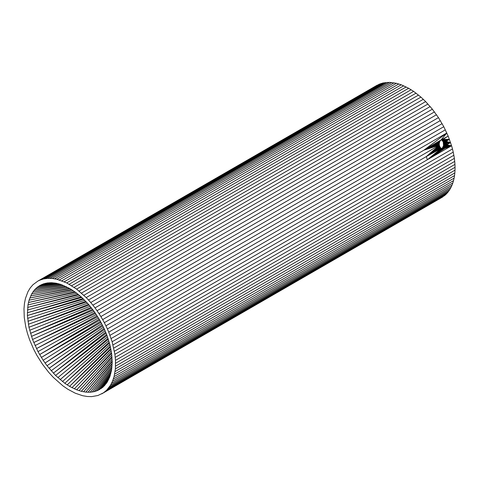 <?xml version="1.0" encoding="UTF-8"?>
<svg xmlns="http://www.w3.org/2000/svg" width="479" height="479" viewBox="0 0 479 479"><rect width="100%" height="100%" fill="white"/><g stroke="black" fill="none" stroke-linecap="round" stroke-linejoin="round"><path stroke-width="0.72" d="M69.982 288.615L77.083 293.447L81.717 297.375L88.37 304.189L94.495 311.943L99.925 320.421L104.5 329.384L107.009 335.498L109.895 344.7L111.637 353.694L112.206 362.226L111.571 370.063L109.757 376.985L106.811 382.787L102.817 387.307L97.89 390.421L94.159 391.666L90.118 392.235L85.819 392.115L81.322 391.307L76.676 389.822L69.563 386.367L64.815 383.29L55.564 375.452L47.02 365.716L43.152 360.28L37.997 351.616L32.536 339.485L28.944 327.253L27.399 315.535L27.974 304.913L29.057 300.189L31.632 293.998L33.955 290.543L36.727 287.675L39.919 285.436L43.481 283.855L47.373 282.945L51.552 282.724L55.953 283.191L60.534 284.334L69.982 288.615M357.023 98.44L45.655 278.574L357.023 98.44L361.106 96.728L387.26 82.388L362.148 96.105L361.711 95.123L363.07 95.159L361.663 96.411L47.804 278.371L52.277 278.485L56.959 279.287L66.719 282.927L76.622 289.124L86.202 297.579L425.657 101.596L420.933 97.105L413.611 91.369L408.653 88.268L401.246 84.795L396.414 83.304L389.469 82.358L383.038 82.963L379.123 84.232L359.663 95.902L381.039 83.514L354.885 98.225L41.583 279.497L354.304 98.961L43.583 278.946L355.604 98.866L45.655 278.574L359.112 97.662L47.804 278.371L387.26 82.388L362.819 95.56L385.11 82.592L362.256 94.986L383.038 82.963L359.663 95.902L383.038 82.963L361.711 95.123L383.038 82.963M442.051 139.503L449.446 139.359L442.871 139.389L445.165 140.365L446.638 143.317L446.284 146.317L444.602 148.472L442.889 148.987L441.213 148.418L439.914 146.903L439.321 145.203L423.957 150.155L108.739 332.145L112.128 341.743L427.346 159.758L441.213 148.418L426.334 156.555L427.346 159.758L451.583 145.766L448.194 136.162L441.668 139.617L442.871 139.389L448.194 136.162L443.782 126.701L438.453 117.63L432.357 109.188L425.657 101.596M440.728 148.005L426.334 156.555L440.285 147.496M439.914 146.903L426.334 156.555L439.614 146.239M109.99 335.342L439.321 145.203L426.334 156.555L111.122 338.545M112.128 341.743L114.9 354.328L115.499 360.364L115.391 368.89L114.08 376.59L112.553 381.158L110.529 385.218L106.601 390.247L103.434 392.834L97.961 395.486L91.74 396.612L87.268 396.498L82.586 395.696L75.299 393.211L67.862 389.259L62.923 385.858L53.343 377.404L48.816 372.452L42.499 364.268L36.901 355.382L33.638 349.179L29.554 339.641L27.417 333.234L25.776 326.882L24.279 317.607L23.986 308.853L24.459 303.423L25.465 298.393L27.944 291.723L30.213 287.939L32.949 284.736L37.847 281.101L377.296 85.118L39.673 280.215L43.583 278.946L47.804 278.371L361.106 96.728M441.452 139.73L449.446 139.359L444.644 139.952L441.249 139.838M444.644 139.952L442.159 140.455L445.165 140.365L449.446 139.359L442.997 141.521L441.638 140.048L444.075 139.646M441.524 148.598L442.566 147.658L443.512 145.694L443.267 142.071L446.254 141.946L450.571 142.562L445.967 141.365L449.446 139.359M439.321 145.203L439.219 143.568L439.806 141.395L446.835 132.976L107.38 328.959L108.739 332.145M360.873 96.848L360.322 95.62L361.058 95.333L361.567 96.465M362.866 95.507L362.615 94.944L385.11 82.592L362.872 94.956L363.022 95.285L362.872 94.956M356.268 98.68L355.053 98.997L43.583 278.946L354.705 99.057L43.583 278.946L355.789 97.896L41.583 279.497L354.502 99.069M355.053 98.997L354.705 99.057M356.154 98.71L355.789 97.896L356.346 97.578L356.771 98.518M50.014 278.341L389.469 82.358M52.277 278.485L391.732 82.502M54.6 278.802L394.055 82.819M56.959 279.287L396.414 83.304M59.36 279.946L398.815 83.969M61.791 280.778L401.246 84.795M64.246 281.772L403.701 85.789M66.719 282.927L406.174 86.95M69.198 284.251L408.653 88.268M71.682 285.724L411.138 89.741M74.155 287.352L413.611 91.369M76.622 289.124L416.077 93.142M79.065 291.04L418.52 95.058M81.478 293.088L420.933 97.105M83.861 295.274L423.316 99.291M86.202 297.579L88.495 299.998L427.945 104.015M88.495 299.998L90.729 302.53L430.184 106.548M90.729 302.53L92.908 305.165L432.357 109.188M92.908 305.165L95.016 307.895L434.465 111.912M95.016 307.895L97.045 310.715L436.501 114.732M97.045 310.715L99.003 313.607L438.453 117.63M99.003 313.607L100.871 316.577L440.321 120.594M100.871 316.577L102.644 319.601L442.099 123.618M102.644 319.601L104.326 322.678L443.782 126.701M104.326 322.678L105.907 325.804L445.362 129.821M439.219 144.389L423.957 150.155L439.219 143.568M439.524 142.053L423.957 150.155L446.835 132.976L441.117 139.904L423.957 150.155L439.327 142.766M37.847 281.101L39.673 280.215M105.907 325.804L107.38 328.959M446.476 142.574L450.571 142.562L443.632 143.407L446.476 142.574L443.476 142.664L446.254 141.946M446.638 143.317L443.692 144.173L446.697 144.083L450.571 142.562L446.656 144.85L451.583 145.766L452.469 148.951L113.014 344.934M113.774 348.101L453.224 152.118L452.469 148.951M114.403 351.239L453.853 155.256L453.224 152.118M114.9 354.328L454.355 158.351L453.853 155.256M115.265 357.376L454.721 161.393L454.355 158.351M115.499 360.364L454.954 164.381L454.721 161.393M115.595 363.286L455.05 167.303L454.954 164.381M115.559 366.13L455.014 170.147L455.05 167.303M115.391 368.89L454.84 172.907L455.014 170.147M115.086 371.56L454.541 175.577L454.84 172.907M114.649 374.129L454.104 178.146L454.541 175.577M114.08 376.59L453.535 180.607L454.104 178.146M113.379 378.937L452.835 182.954L453.535 180.607M112.553 381.158L452.008 185.175L452.835 182.954M111.601 383.254L451.056 187.277L452.008 185.175M110.529 385.218L449.979 189.235L451.056 187.277M109.332 387.044L448.787 191.061L449.979 189.235M108.02 388.72L447.476 192.738L448.787 191.061M106.601 390.247L446.051 194.264L447.476 192.738M105.069 391.618L444.524 195.636L446.051 194.264M103.434 392.834L444.524 195.636M101.704 393.882L442.889 196.851M443.267 142.071L442.997 141.521L445.967 141.365L443.267 142.071M441.866 148.765L445.117 148.065L442.105 148.161L445.572 147.568L442.566 147.658L445.967 146.975L442.961 147.071L446.284 146.317L443.279 146.412L446.518 145.604L443.512 145.694L446.656 144.85L443.65 144.945L446.697 144.083M445.596 140.832L442.614 140.952L445.165 140.365M442.039 148.825L444.051 148.759L427.346 159.758L444.602 148.472L451.583 145.766L446.518 145.604M442.674 148.957L443.476 148.933L427.346 159.758L442.889 148.987M362.651 95.716L362.256 94.986L362.603 95.758M354.771 99.045L354.598 98.662L41.583 279.497L354.903 98.446L355.143 98.979M355.61 98.866L355.304 98.189L41.583 279.497M357.436 98.297L356.963 97.237L381.039 83.514L357.615 96.89L358.136 98.039M358.843 97.764L358.298 96.548L381.039 83.514L358.987 96.213L359.549 97.471M360.232 97.165L359.663 95.902L360.418 97.075M95.513 313.428L33.734 342.551L94.92 312.559M94.07 311.362L32.536 339.485M35.045 345.599L96.339 314.631M37.997 351.616L98.47 317.984M97.704 316.751L36.47 348.622L97.129 315.853M100.985 322.349L41.344 357.454L100.47 321.409M99.758 320.146L39.625 354.562L99.213 319.224M43.152 360.28L101.68 323.624M47.02 365.716L103.464 327.175M102.823 325.864L45.05 363.04L102.338 324.918M51.175 370.794L105.111 330.809M104.53 329.45L49.068 368.303L104.087 328.504M106.985 335.438L55.564 375.452L106.625 334.516M106.081 333.121L53.343 373.177L105.697 332.169M57.827 377.608L107.494 336.869M62.462 381.535L108.757 340.689M108.296 339.216L60.126 379.637L107.997 338.306M67.186 384.9L109.859 344.581M109.446 343.066L64.815 383.29L109.2 342.18M110.918 349.347L71.946 387.679L110.763 348.568M110.427 346.982L69.563 386.367L110.23 346.143M74.317 388.828L111.224 350.963M79.011 390.648L111.787 355.023M111.583 353.334L76.676 389.822L111.475 352.616M83.591 391.792L112.128 359.118M112.014 357.388L81.322 391.307L111.966 356.717M112.158 363.771L87.998 392.259L112.176 363.268M112.188 361.477L85.819 392.115L112.176 360.897M90.118 392.235L112.074 365.579M94.159 391.666L111.625 369.668M111.876 367.818L92.172 392.038L111.924 367.399M97.89 390.421L110.769 373.722M111.218 371.854L96.063 391.127L111.278 371.536M109.416 377.799L101.273 388.505L109.475 377.65M110.146 375.811L99.632 389.541L110.224 375.572M102.817 387.307L108.607 379.613M107.601 381.494L104.26 385.948L107.649 381.416M92.585 309.35L31.452 336.408L93.195 310.176M45.391 283.317L50.193 282.742M41.655 284.562L54.378 282.963M52.367 282.778L43.481 283.855L52.283 282.772M58.642 283.796L38.272 286.478L58.408 283.73M56.498 283.305L39.919 285.436L56.336 283.269M36.727 287.675L60.504 284.328M33.955 290.543L64.312 285.765M62.599 285.065L35.29 289.035L62.264 284.945M31.632 293.998L68.018 287.532M66.377 286.711L32.734 292.196L65.994 286.526M72.06 289.897L29.794 297.998L71.545 289.579M70.048 288.657L30.65 295.932L69.593 288.4M29.057 300.189L73.503 290.861M27.974 304.913L76.832 293.256M75.466 292.238L28.453 302.5L74.934 291.843M27.423 310.051L79.969 295.836M78.706 294.771L27.632 307.434L78.131 294.304M83.591 299.153L27.399 315.535L82.957 298.555M81.801 297.453L27.339 312.751L81.196 296.914M27.584 318.379L84.705 300.273M28.357 324.247L87.471 303.201M86.436 302.057L27.908 321.289L85.807 301.393M29.656 330.282L90.1 306.231M89.118 305.075L28.944 327.253L88.501 304.345M91.663 308.177L30.494 333.342L91.046 307.398M439.387 145.526L426.334 156.555M448.194 136.162L442.261 139.443M363.028 95.034L385.11 82.592L363.07 95.159M363.004 95.339L385.11 82.592M362.531 95.818L387.26 82.388M360.483 97.045L47.804 278.371L359.813 97.357M358.406 97.944L45.655 278.574L357.699 98.201M356.274 98.674L355.789 97.896L354.885 98.225M439.806 141.395L423.957 150.155L440.171 140.808M440.614 140.305L423.957 150.155M446.284 146.317L451.583 145.766L445.967 146.975M445.572 147.568L451.583 145.766L445.117 148.065M442.309 148.915L427.346 159.758L441.746 148.724M442.249 148.897L444.051 148.759M442.716 148.963L443.476 148.933M441.536 139.688L443.476 139.455M362.615 94.944L362.884 95.483M361.711 95.123L362.25 96.028M361.058 95.333L361.717 96.381M360.322 95.62L361.064 96.746M354.801 99.039L354.598 98.662M355.202 98.961L354.903 98.446M355.699 98.842L355.304 98.189M356.921 98.47L356.346 97.578M357.615 98.237L356.963 97.237M358.328 97.967L357.615 96.89M359.046 97.686L358.298 96.548M359.747 97.387L358.987 96.213"/></g></svg>
